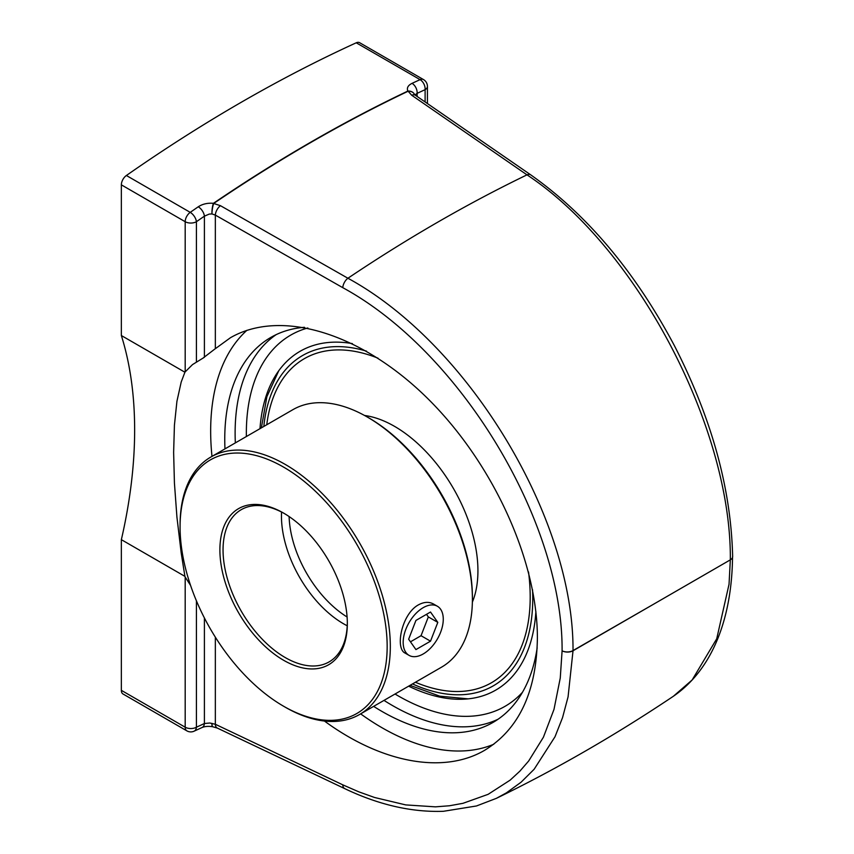 <?xml version="1.0" encoding="UTF-8"?>
<svg xmlns="http://www.w3.org/2000/svg" width="854" height="854" viewBox="0 0 854 854"><rect width="100%" height="100%" fill="white"/><g stroke="black" fill="none" stroke-linecap="round" stroke-linejoin="round"><path stroke-width="1.28" d="M651.709 605.283L573.023 650.567A7.942 4.58 -119.9 0 1 573.023 650.769L568.07 696.875L562.54 717.648L555.004 736.767L534.145 769.251L521.1 782.189L506.39 792.864L496.409 798.33L476.468 805.973L443.397 811.3C411.553 812.389 378.653 804.831 344.706 788.616A7.942 4.537 115.4 0 1 342.796 784.847L358.787 791.829L374.596 797.497L405.725 804.906L435.433 806.849L449.492 805.76L462.985 803.315L488.136 794.327L510.18 780.108L519.872 771.162L528.679 760.989L543.432 737.183L554 709.364L560.267 678.001L562.092 650.823A7.942 4.654 0.8 0 0 573.023 650.769L730.33 559.85C731.504 427.267 636.358 247.019 526.993 174.856A7.942 4.601 124.6 0 1 530.782 174.889L415.471 95.306A7.942 4.612 124.6 0 0 411.724 95.253L526.993 174.856A1558.091 899.572 120 0 0 347.92 278.244A7.942 4.153 119.7 0 0 342.796 287.681C460.562 351.688 563.064 521.677 562.092 650.823A7.942 4.516 -0.8 0 0 573.023 650.567C573.771 518.282 468.611 343.959 347.92 278.244L220.449 205.686A7.942 4.153 119.7 0 0 215.347 215.101L215.347 348.699L230.431 337.736C280.774 308.646 360.612 332.9 426.392 397.238C492.182 461.555 537.401 559.626 537.39 637.917C536.59 691.751 519.04 729.188 484.73 750.239C443.642 774.407 381.781 763.134 324.445 721.043M190.549 585.364L185.19 577.048A242.194 139.832 60 0 1 184.912 576.365L181.208 553.008L176.927 517.097L174.429 483.118L173.629 452.439L174.429 425.111L176.927 401.305L181.208 382.005L184.912 372.237A242.194 139.832 60 0 1 185.19 371.864L192.513 364.594L204.405 357.26L204.405 216.169A7.942 4.121 -124.6 0 0 198.256 206.785A1566.482 904.418 120 0 0 190.228 212.358L126.381 175.497A1566.482 904.418 -60 0 1 356.246 42.796L420.083 79.646A1566.482 904.418 120 0 0 412.055 83.35C407.934 85.411 406.557 88.026 407.892 91.186M203.465 357.751L215.635 348.432M246.923 330.306A242.194 139.832 -120 0 0 210.66 431.056A242.194 139.832 -120 0 0 211.984 456.378M360.655 713.88A242.194 139.832 -120 0 0 493.761 744.261M304.462 327.306A222.253 128.324 -120 0 0 270.793 337.447A222.253 128.324 -120 0 0 224.976 448.873M373.646 706.375A222.253 128.324 -120 0 0 493.046 722.409A222.253 128.324 -120 0 0 537.166 647.823M184.912 576.365L121.353 539.664A425.239 245.514 120 0 0 134.644 429.936A425.239 245.514 120 0 0 121.353 335.537L184.912 372.227M185.19 577.048L185.19 727.202L121.353 690.352L121.353 539.664M121.353 335.537L121.353 184.848L185.19 221.709L185.19 371.864M220.449 205.686L213.692 203.476A7.942 1.612 98.1 0 0 211.973 213.938L215.347 215.101L342.796 287.681M414.564 94.516A7.942 7.942 0 0 0 414.532 94.442A7.942 6.48 154.8 0 1 414.564 94.516A7.942 6.309 -23.8 0 0 408.105 91.239A1566.471 904.407 -60 0 0 213.692 203.476A7.942 4.163 -124.2 0 0 213.425 203.316A7.942 1.793 96.2 0 0 211.973 213.938L209.241 214.076L204.405 216.169A1558.539 899.828 -60 0 0 196.42 221.709A7.942 4.58 180 0 1 185.19 221.709A7.942 4.58 120 0 1 190.228 212.358A7.942 4.078 55.1 0 1 196.42 221.709L196.42 361.872M414.532 94.442A7.942 6.48 154.8 0 0 407.838 91.079A1566.482 904.418 120 0 0 213.425 203.316M213.639 203.337C207.757 202.793 202.633 203.946 198.256 206.785M412.055 83.35A7.942 5.007 65 0 1 417.126 93.353A1558.539 899.828 -60 0 1 425.111 89.67A7.942 5.039 -114.6 0 0 420.083 79.646A7.942 4.58 120 0 1 423.467 79.561A7.942 7.942 0 0 1 427.438 86.435A7.942 4.58 180 0 1 425.111 89.67L425.111 101.968M414.991 94.943L417.126 93.353L417.126 96.449M408.063 91.143L411.713 95.264M342.796 784.847L215.347 724.277A7.942 4.537 115.4 0 0 217.258 728.046L212.742 726.754A7.942 1.569 98.5 0 1 211.973 723.349A7.942 1.388 100.4 0 0 212.486 726.711A7.942 1.388 100.4 0 0 212.603 726.711M215.347 637.169L215.347 724.277L209.806 723.018L204.405 723.519A1558.539 899.828 -60 0 1 196.42 727.202L196.42 600.821M212.742 726.765A7.942 7.942 0 0 1 212.486 726.711C208.408 726.081 204.971 726.338 202.142 727.48L202.142 727.48A7.942 5.007 -115 0 0 204.405 723.519L204.405 617.965M732.647 556.616A7.942 4.654 -179.3 0 1 730.33 559.85L729.038 584.253L716.719 638.792L692.146 679.976L673.464 696.191M732.647 556.477A7.942 4.654 -179.3 0 1 732.647 556.552C731.056 488.36 711.553 417.905 674.148 345.197C634.906 271.508 587.114 214.738 530.782 174.889M121.353 690.352A7.942 4.58 120 0 0 122.997 693.982L186.834 730.843A7.942 7.942 0 0 0 194.104 731.184A7.942 5.039 65.4 0 0 196.42 727.202A7.942 4.58 0 0 1 185.19 727.202A7.942 4.58 120 0 0 186.834 730.843M126.381 175.497A7.942 4.58 120 0 0 121.353 184.848M423.467 79.561L359.63 42.7A7.942 4.58 120 0 0 356.246 42.796M259.99 428.665A195.619 112.941 60 0 1 277.048 373.219A195.619 112.941 60 0 1 352.382 343.607M535.885 611.539A195.619 112.941 60 0 1 465.131 699.116A195.619 112.941 60 0 1 408.65 686.168M443.269 619.235A28.353 16.365 -60 0 1 430.896 647.759A28.353 16.365 -60 0 1 409.045 655.36A28.353 16.365 -60 0 1 403.173 642.379A28.353 16.365 -60 0 1 415.546 613.855A28.353 16.365 -60 0 1 437.397 606.255A28.353 16.365 -60 0 1 443.269 619.235M437.803 622.385L430.512 641.183L415.93 649.595L408.639 639.23L415.93 620.431L430.512 612.019L437.803 622.385L428.334 616.919L426.509 614.325M410.464 641.824L421.043 635.707L428.334 616.919M430.512 641.183L421.043 635.707M530.185 594.886A187.101 108.02 -120 0 0 528.53 571.977A187.101 108.02 60 0 1 530.195 597.095A187.101 108.02 60 0 1 491.445 682.752A187.101 108.02 -120 0 0 530.185 594.886M378.034 358.2A187.101 108.02 -120 0 0 304.344 358.669A187.101 108.02 -120 0 0 266.758 424.758A187.101 108.02 60 0 1 304.344 358.669A187.101 108.02 60 0 1 378.034 358.2M415.418 682.25A187.101 108.02 -120 0 0 491.445 682.752A187.101 108.02 60 0 1 415.418 682.25M472.358 602.177A117.937 68.085 -120 0 0 477.92 569.394A117.937 68.085 -120 0 0 364.573 415.482M210.863 457.029L292.943 409.642A148.671 85.838 60 0 1 367.273 417.008L368.853 417.916A146.429 84.546 -120 0 1 472.401 597.256L472.401 599.081A148.671 85.838 60 0 1 441.603 667.134L359.523 714.52A148.671 85.838 -120 0 0 390.321 646.467A148.671 85.838 -120 0 0 325.427 496.857A148.671 85.838 -120 0 0 210.863 457.029A148.671 85.838 -120 0 0 180.077 525.082L180.077 526.907A146.429 84.546 60 0 1 283.613 467.127A146.429 84.546 60 0 1 387.161 646.467A146.429 84.546 60 0 1 283.613 706.247A146.429 84.546 60 0 1 180.077 526.907M367.273 417.008A148.671 85.838 60 0 1 472.401 599.081M283.613 706.247L285.193 707.165A148.671 85.838 -120 0 0 359.523 714.52M409.045 655.36L405.202 653.139C394.858 648.666 401.636 613.962 418.407 604.878C423.968 601.846 429.018 601.568 433.544 604.034L437.397 606.255M283.613 513.105A90.118 52.03 -120 0 0 219.894 549.901A90.118 52.03 -120 0 0 283.613 660.27A90.118 52.03 -120 0 0 347.332 623.473A90.118 52.03 -120 0 0 283.613 513.105L283.624 513.115M347.332 622.555A87.887 50.738 60 0 1 329.132 661.882A87.887 50.738 60 0 1 285.193 657.537A87.887 50.738 60 0 1 227.783 580.09A87.887 50.738 60 0 1 241.255 509.667A87.887 50.738 60 0 1 284.414 513.574M281.564 512.048A87.887 50.738 -120 0 0 343.596 623.815A87.887 50.738 -120 0 0 347.236 625.79M217.258 728.046L344.706 788.616A7.942 4.537 115.4 0 0 344.792 788.658M276.098 334.672A222.253 128.324 -120 0 0 235.117 433.213A222.253 128.324 -120 0 0 235.341 442.895M384.001 700.397A222.253 128.324 -120 0 0 498.106 719.217M246.379 436.522A214.322 123.734 60 0 1 246.347 433.213A214.322 123.734 60 0 1 307.856 327.968M522.467 692.284A214.322 123.734 60 0 1 395.039 694.024M347.098 616.994A85.048 49.105 60 0 1 289.111 516.553M532.533 589.708A190.709 110.102 60 0 1 532.747 598.569A190.709 110.102 60 0 1 412.503 683.937M263.833 426.445A190.709 110.102 60 0 1 366.547 351.165M415.471 95.306L414.606 94.602M496.398 798.33C556.466 769.102 615.488 735.059 673.475 696.202M673.422 696.234C713.976 668.394 732.006 615.585 732.54 556.605M202.142 727.48L194.104 731.184M427.438 86.435L427.438 103.569M278.778 370.743L266.886 396.683L261.377 427.865M410.037 685.367L439.799 696.181L468.205 698.86"/></g></svg>

